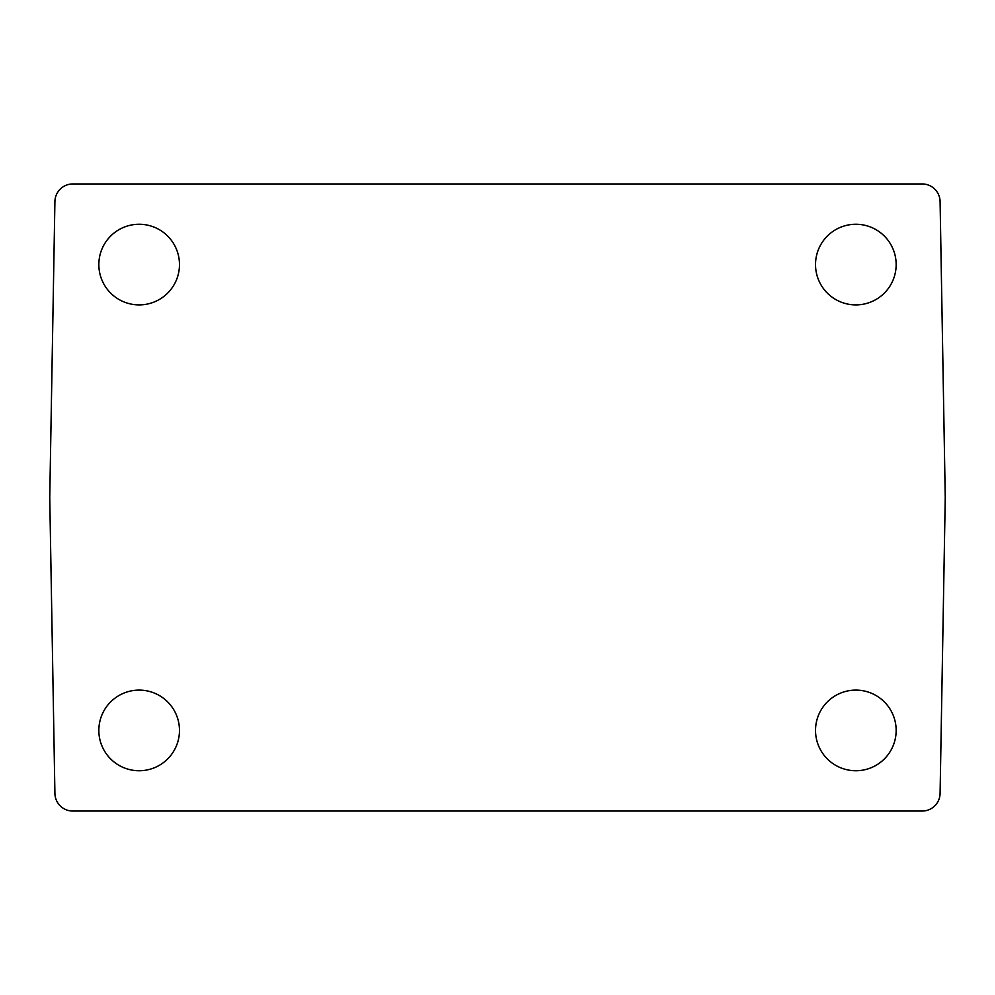 <?xml version="1.0" encoding="UTF-8"?>
<svg xmlns="http://www.w3.org/2000/svg" width="995" height="995" viewBox="0 0 995 995"><rect width="100%" height="100%" fill="white"/><g stroke="black" fill="none" stroke-linecap="round" stroke-linejoin="round"><path stroke-width="1.49" d="M179.473 264.583A40.31 40.31 0 0 1 139.151 304.893A40.31 40.31 0 0 1 98.841 264.583A40.31 40.31 0 0 1 139.151 224.261A40.31 40.31 0 0 1 179.473 264.583M179.473 730.417A40.31 40.31 0 0 1 139.151 770.739A40.31 40.31 0 0 1 98.841 730.417A40.31 40.31 0 0 1 139.151 690.107A40.31 40.31 0 0 1 179.473 730.417M896.159 730.417A40.31 40.31 0 0 1 855.849 770.739A40.31 40.31 0 0 1 815.527 730.417A40.31 40.31 0 0 1 855.849 690.107A40.31 40.31 0 0 1 896.159 730.417M896.159 264.583A40.31 40.31 0 0 1 855.849 304.893A40.31 40.31 0 0 1 815.527 264.583A40.31 40.31 0 0 1 855.849 224.261A40.31 40.31 0 0 1 896.159 264.583M72.834 183.951L922.166 183.951A17.922 17.922 0 0 1 940.088 201.55L945.25 497.5L940.088 793.45A17.922 17.922 0 0 1 922.166 811.049L72.834 811.049A17.922 17.922 0 0 1 54.912 793.45L49.75 497.5L54.912 201.55A17.922 17.922 0 0 1 72.834 183.951"/></g></svg>

